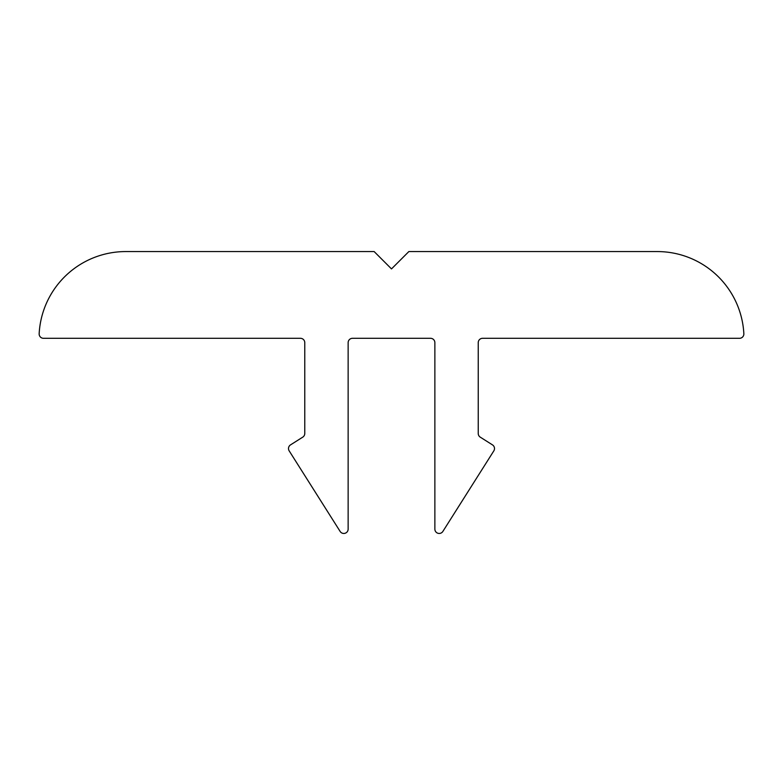 <?xml version="1.0" encoding="UTF-8"?>
<svg xmlns="http://www.w3.org/2000/svg" width="783" height="783" viewBox="0 0 783 783"><rect width="100%" height="100%" fill="white"/><g stroke="black" fill="none" stroke-linecap="round" stroke-linejoin="round"><path stroke-width="1.17" d="M288.506 448.551A4.336 4.336 0 0 0 289.181 450.871L340.135 531.432A4.336 4.336 0 0 0 348.141 529.112L348.141 342.641A4.336 4.336 0 0 1 352.477 338.305L430.533 338.305A4.336 4.336 0 0 1 434.868 342.641L434.868 529.112A4.336 4.336 0 0 0 442.875 531.432L493.828 450.871A4.336 4.336 0 0 0 492.478 444.881L480.253 437.149A4.336 4.336 0 0 1 478.237 433.488L478.237 342.641A4.336 4.336 0 0 1 482.573 338.305L739.524 338.305A4.336 4.336 0 0 0 743.85 333.734A86.737 86.737 0 0 0 657.24 251.568L408.853 251.568L391.5 268.912L374.157 251.568L125.769 251.568A86.737 86.737 0 0 0 39.16 333.734A4.336 4.336 0 0 0 43.486 338.305L300.437 338.305A4.336 4.336 0 0 1 304.773 342.641L304.773 433.488A4.336 4.336 0 0 1 302.747 437.149L290.522 444.881A4.336 4.336 0 0 0 288.506 448.551"/></g></svg>
